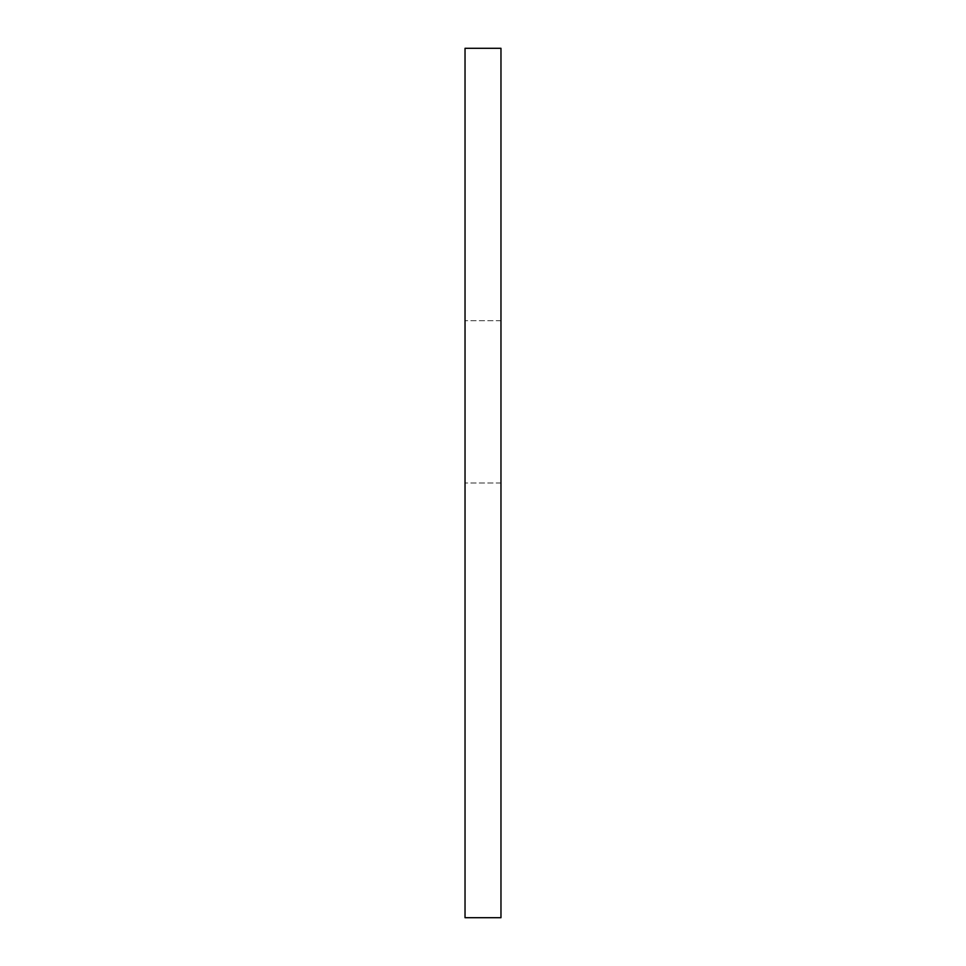 <?xml version="1.0" encoding="UTF-8"?>
<svg xmlns="http://www.w3.org/2000/svg" width="966" height="966" viewBox="0 0 966 966"><rect width="100%" height="100%" fill="white"/><g stroke="black" fill="none" stroke-linecap="round" stroke-linejoin="round"><path stroke-width="0.72" stroke-dasharray="4.83 3.62" d="M500.968 48.3L465.032 48.3L465.032 917.7L500.968 917.7L465.032 917.7L465.032 320.712L465.032 917.7L500.968 917.7L465.032 917.7L465.032 320.712L465.032 917.7L500.968 917.7L500.968 48.3M500.968 483L465.032 483L500.968 483M500.968 320.712L465.032 320.712L500.968 320.712"/><path stroke-width="1.45" d="M500.968 48.3L465.032 48.3L465.032 917.7L500.968 917.7L500.968 48.3"/></g></svg>
